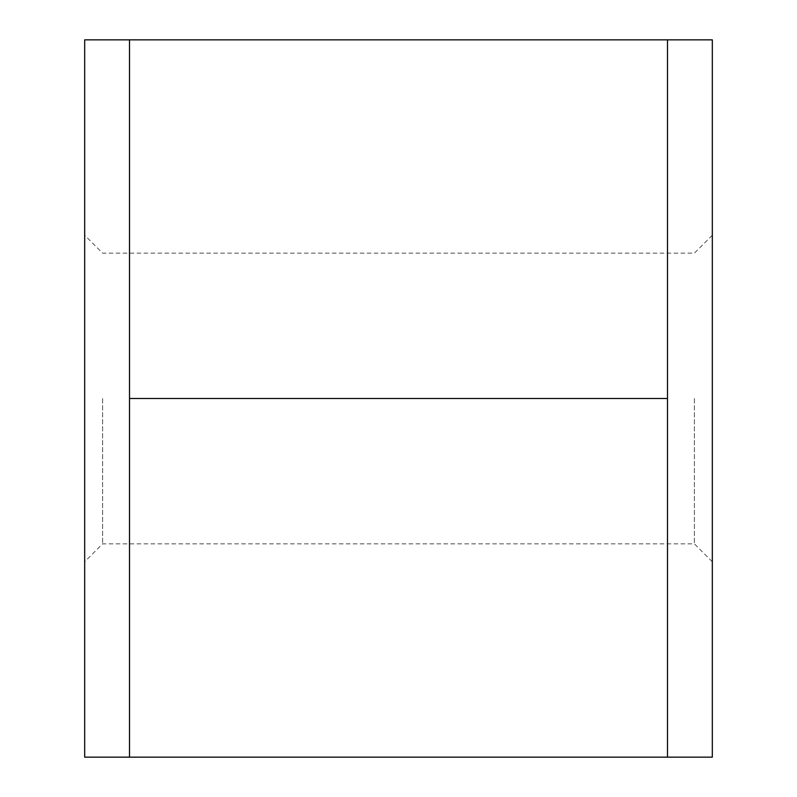 <?xml version="1.0" encoding="UTF-8"?>
<svg xmlns="http://www.w3.org/2000/svg" width="797" height="797" viewBox="0 0 797 797"><rect width="100%" height="100%" fill="white"/><g stroke="black" fill="none" stroke-linecap="round" stroke-linejoin="round"><path stroke-width="0.6" stroke-dasharray="3.98 2.99" d="M84.681 398.5L84.681 561.775L84.681 398.5M84.681 757.15L84.681 39.85M667.487 398.5L667.487 39.85L129.512 39.85L129.512 757.15L129.512 577.825L129.512 757.15L667.487 757.15L667.487 398.5L129.512 398.5M712.319 398.5L712.319 235.225L712.319 398.5M712.319 757.15L712.319 39.85M102.614 398.5L102.614 543.843L102.614 398.5M694.386 398.5L694.386 543.843L694.386 398.5M667.487 39.85L667.487 219.175L667.487 39.85M667.487 577.825L667.487 219.175L667.487 577.825M712.319 235.225L694.386 253.157L102.614 253.157L84.681 235.225M712.319 561.775L694.386 543.843L102.614 543.843L84.681 561.775"/><path stroke-width="1.2" d="M84.681 398.5L84.681 757.15L129.512 757.15L129.512 39.85L84.681 39.85L84.681 398.5M667.487 39.85L667.487 757.15L712.319 757.15L712.319 39.85L129.512 39.85M667.487 398.5L129.512 398.5M667.487 757.15L129.512 757.15"/></g></svg>
